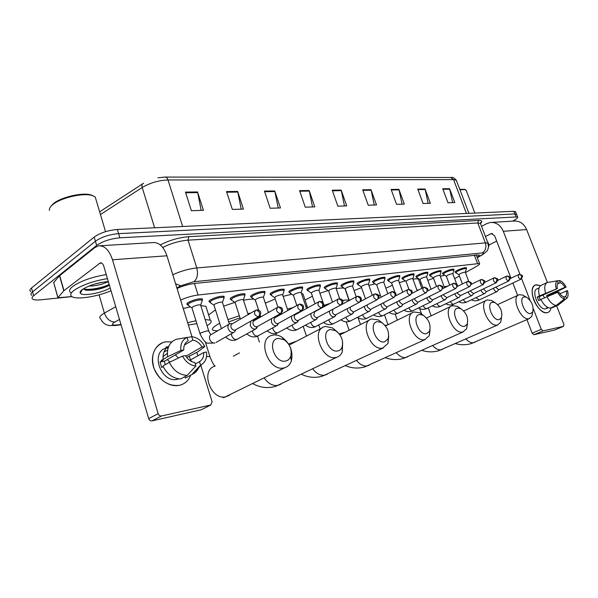 <?xml version="1.0" encoding="UTF-8"?>
<svg xmlns="http://www.w3.org/2000/svg" width="598" height="598" viewBox="0 0 598 598"><rect width="100%" height="100%" fill="white"/><g stroke="black" fill="none" stroke-linecap="round" stroke-linejoin="round"><path stroke-width="0.9" d="M209.808 301.96L209.293 301.803C208.65 301.414 209.046 300.757 210.489 299.83C216.042 297.042 220.595 295.883 224.138 296.346L224.033 297.49M231.007 299.411L230.484 299.254C229.856 298.873 230.29 298.215 231.762 297.288C237.219 294.575 241.622 293.439 244.986 293.88L244.657 296.04M251.339 296.967L250.801 296.81C250.203 296.436 250.659 295.786 252.162 294.859C257.521 292.205 261.797 291.091 264.989 291.51M270.453 293.446L270.849 294.642L270.303 294.463C269.728 294.096 270.206 293.446 271.739 292.519C277.009 289.933 281.157 288.841 284.192 289.238L284.035 290.247M289.567 292.355L289.036 292.205C288.49 291.846 288.991 291.196 290.546 290.269C295.726 287.75 299.755 286.681 302.64 287.055L302.491 288.019M307.566 290.18L307.051 290.037C306.52 289.679 307.051 289.043 308.628 288.116C313.718 285.657 317.643 284.603 320.393 284.954L320.229 285.874M324.886 288.087L324.378 287.952C323.877 287.601 324.422 286.965 326.022 286.038C331.03 283.631 334.843 282.6 337.466 282.936L337.309 283.811M341.57 286.076L341.062 285.941C340.583 285.597 341.152 284.962 342.774 284.035C347.7 281.688 351.415 280.671 353.919 280.993L353.754 281.83M357.634 284.132L357.141 283.998C356.685 283.661 357.268 283.033 358.905 282.114C363.756 279.812 367.374 278.817 369.773 279.124L369.609 279.924M373.13 282.256L372.644 282.129C372.203 281.8 372.808 281.172 374.468 280.253C379.237 278.01 382.765 277.031 385.06 277.315L384.888 278.085M388.08 280.447L387.609 280.327C387.183 279.999 387.803 279.378 389.47 278.466C394.164 276.261 397.61 275.304 399.815 275.573L399.643 276.306M402.514 278.698L402.05 278.586C401.639 278.264 402.282 277.644 403.956 276.732C408.584 274.579 411.947 273.63 414.055 273.891L413.883 274.594M416.462 277.009L415.999 276.896C415.61 276.582 416.26 275.97 417.957 275.065C422.509 272.957 425.798 272.023 427.824 272.269L427.645 272.942M429.94 275.379L429.484 275.267C429.11 274.96 429.775 274.355 431.479 273.45C435.964 271.38 439.179 270.468 441.13 270.7L440.95 271.35M442.976 273.794L442.527 273.697C442.169 273.391 442.849 272.785 444.561 271.888C448.978 269.862 452.125 268.958 454.002 269.182L453.822 269.81M455.586 272.269L455.145 272.172C454.809 271.873 455.497 271.275 457.216 270.378C461.574 268.39 464.653 267.5 466.455 267.717L466.276 268.315M187.682 304.621L187.181 304.457C186.509 304.068 186.875 303.403 188.288 302.483C193.939 299.62 198.641 298.432 202.386 298.925L202.303 300.106M465.446 272.598L476.8 266.207C479.148 264.862 480.037 263.965 479.484 263.501L198.095 295.016C192.309 295.778 186.486 297.453 180.626 300.046M454.652 278.668L459.414 275.992M119.959 321.081L120.086 321.53M71.947 296.623L40.709 299.815C36.889 300.189 34.258 299.979 32.815 299.194C31.537 298.38 31.814 297.221 33.645 295.711L96.667 245.404C102.736 241.241 110.466 238.707 119.847 237.81L517.584 216.88C518.182 217.612 516.762 218.905 513.338 220.759L512.591 221.148M30.707 291.562C29.422 290.718 29.683 289.529 31.507 288.004L94.207 237.047L95.433 241.218C101.496 237.032 109.217 234.506 118.591 233.639L514.856 213.949L516.717 214.66L514.856 213.949L118.591 233.639C109.217 234.506 101.496 237.032 95.433 241.218L32.576 291.854L95.433 241.218L96.667 245.404M31.761 295.375C30.476 294.545 30.752 293.371 32.576 291.854C30.752 293.371 30.476 294.545 31.761 295.375M477.107 257.245C478.901 256.108 479.536 255.324 479.02 254.905L194.671 283.445C188.804 284.162 182.928 285.844 177.053 288.49M94.207 237.047C100.255 232.839 107.969 230.32 117.343 229.483L513.817 211.288L515.678 212.021M398.896 189.334L404.323 204.105L396.564 204.344L391.114 189.439L398.896 189.334L399.053 189.865L391.309 189.977M425.036 188.998L430.373 203.29L423.1 203.522L417.74 189.095L425.036 188.998L425.185 189.514L417.935 189.611M449.569 188.676L454.824 202.535L447.992 202.744L442.714 188.766L449.569 188.676L449.718 189.177L442.909 189.274M309.144 190.5L314.817 206.878L305.264 207.177L299.568 190.627L309.144 190.5L309.301 191.091L299.77 191.218M274.729 190.949L280.484 207.947L270.199 208.261L264.421 191.083L274.729 190.949L274.893 191.562L264.63 191.696M237.638 191.427L243.468 209.091L232.353 209.435L226.5 191.569L237.638 191.427L237.802 192.063L226.709 192.212M197.527 191.951L203.432 210.332L191.382 210.705L185.462 192.108L197.527 191.951L197.699 192.608L185.679 192.773M370.999 189.701L376.508 204.965L368.211 205.219L362.68 189.805L370.999 189.701L371.156 190.246L362.874 190.358M341.152 190.082L346.743 205.891L337.855 206.161L332.234 190.201L341.152 190.082L341.309 190.657L332.436 190.777M344.493 205.959L341.309 190.657M374.266 205.032L371.156 190.246M201.175 210.406L197.699 192.608M241.203 209.165L237.802 192.063M278.22 208.014L274.893 191.562M312.56 206.945L309.301 191.091M452.641 202.602L449.718 189.177M428.168 203.365L425.185 189.514M402.103 204.172L399.053 189.865M179.108 385.374C169.182 387.474 156.968 378.743 153.492 366.813C149.866 354.913 155.876 343.215 165.893 341.802L171.828 341.944L165.893 341.802L163.321 342.43C153.641 346.945 150.532 355.593 154.007 368.375C159.659 380.634 168.023 386.301 179.108 385.374C184.677 384.118 188.549 380.702 190.71 375.133C188.819 380.066 185.515 383.34 180.79 384.948L179.108 385.374M71.865 296.571L57.879 297.767L63.784 290.77L59.523 275.768L94.85 247.572L98.595 245.838C104.575 245.434 109.202 250.076 112.484 259.764L158.178 413.681C158.844 415.378 159.943 416.148 161.475 415.991L151.952 420.887C150.427 421.052 149.336 420.289 148.685 418.615L103.835 266.349C103.02 263.905 101.847 262.739 100.329 262.858L63.784 290.77M57.789 297.43L53.693 282.525L59.523 275.768M100.09 245.748L152.924 242.601C159.008 242.19 163.68 246.593 166.939 255.794L191.98 336.726M189.103 356.034L191.076 361.259L189.103 356.034M201.743 409.51L210.743 405.003L161.475 415.991M210.743 405.003L212.118 401.804L200.838 365.356M196.824 352.372L197.878 355.788M201.085 409.802L151.952 420.887M168.733 346.384L167.305 347.236L168.539 346.84L165.766 346.982M164.144 351.631L167.418 350.465M195.875 365.961L194.813 362.5C190.949 361.887 187.847 359.585 185.515 355.601L182.569 356.102C185.784 362.089 190.224 365.378 195.875 365.961L187.167 375.409L180.671 378.968C172.972 378.541 167.059 374.236 162.925 366.043L169.339 362.343L182.569 356.102M183.788 349.972L180.843 350.458L167.642 356.744C166.655 347.991 169.488 342.183 176.133 339.328L187.077 337.429L188.131 340.845C185.021 342.609 183.571 345.651 183.788 349.972L164.428 361.237L165.183 364.743M188.131 340.845L187.353 341.309M163.03 356.64L167.35 353.291M178.952 378.878L177.277 379.334C161.146 383.333 149.993 352.439 165.923 348.178M186.733 357.484L198.17 351.609L204.785 346.519L201.96 346.99L185.858 356.206M191.539 360.998L191.622 361.558M167.126 347.849L167.5 347.879M163.105 359.398C162.663 353.313 164.577 348.896 168.845 346.13M167.642 356.744L161.251 360.482L163.202 360.153L160.04 361.992L161.707 367.523L163.209 366.656M184.902 376.65L185.335 378.071L191.838 374.52L200.562 365.109L199.493 361.663L195.277 364.01M199.224 366.544C198.102 369.691 196.211 372.068 193.565 373.675L191.838 374.52M180.843 350.458C180.267 344.059 182.345 339.716 187.077 337.429M184.446 345.039L192.825 340.113L191.771 336.711L187.107 337.519M191.771 336.711C197.34 337.421 201.683 340.688 204.785 346.519M189.693 360.407L203.679 352.514L206.504 352.035C207.155 357.791 205.473 361.992 201.459 364.638L200.562 365.109M192.825 340.113C196.645 340.793 199.687 343.08 201.96 346.99M203.679 352.514C203.94 356.774 202.55 359.824 199.493 361.663M166.498 348.006L167.47 347.782M187.167 375.409C179.445 374.961 173.502 370.603 169.339 362.343M175.289 354.92L178.525 358.008M167.305 359.562L169.802 362.126M164.428 361.237L160.04 361.992M167.305 347.236L167.844 349.023M50.778 206.572L52.706 204.277C59.665 197.422 82.621 191.98 91.24 195.038L93.243 195.875M49.455 210.451C49.103 208.904 49.963 207.177 52.026 205.271C59.314 198.095 83.384 192.384 92.384 195.583L95.224 196.966L96.353 200.756M111.019 290.74C97.467 296.615 77.112 299.86 72.126 296.728C69.802 295.315 70.422 293.214 73.988 290.404C82.165 284.91 93.325 280.985 107.461 278.638M70.998 292.773C68.665 291.331 69.278 289.2 72.829 286.375C80.999 280.843 92.144 276.926 106.272 274.617M94.237 284.177L102.564 282.204M107.064 281.658L105.839 282.592C101.032 284.798 95.381 285.964 88.885 286.083M110.211 287.997C101.346 293.222 81.784 296.638 80.274 293.102C79.758 292.175 80.431 291.017 82.27 289.604C89.446 285.104 98.124 282.435 108.328 281.591M108.395 281.815L105.839 282.592M83.227 288.939L86.538 290.247C94.282 290.516 101.78 288.939 109.038 285.508M85.118 289.978C93.796 290.277 101.892 288.692 109.397 285.216M83.257 288.916C89.326 290.508 103.095 287.645 109.165 284.446M285.65 361.043C288.109 360.497 289.821 358.912 290.77 356.273C292.175 349.598 289.94 344.067 284.065 339.686L278.197 338.371C266.701 339.657 274.549 363.786 285.65 361.043M273.166 335.067C275.94 334.648 278.78 335.284 281.665 336.98C290.157 343.304 293.386 351.295 291.353 360.96C290.127 364.429 287.952 366.671 284.835 367.703L283.93 367.927C268.637 371.941 256.557 339.156 271.821 335.388L273.166 335.067M196.869 323.645L188.355 325.013M187.637 322.688L195.957 320.73M205.151 319.549L210.264 320.147C212.23 321.223 211.169 323.077 207.087 325.708M183.25 308.508L190.373 306.841M200.771 305.571L205.914 306.318L206.654 308.665M337.833 350.921C339.836 350.488 341.264 349.202 342.108 347.064C343.573 340.397 341.338 334.895 335.388 330.552L330.552 329.543C320.274 330.664 327.951 353.396 337.833 350.921M342.654 342.258L342.28 351.811C341.181 354.621 339.365 356.438 336.831 357.26L336.083 357.447C322.412 361.08 310.751 330.029 324.437 326.725L325.551 326.463L332.57 327.936L337.638 332.196M260.571 316.103L253.702 320.401M217.537 330.866L213.224 330.365C211.318 329.349 212.679 327.427 217.328 324.617L219.728 323.294M208.62 314.914L215.482 309.884M240.015 317.859L228.653 321.903M227.935 319.631L239.342 315.759M247.826 313.629L250.846 313.06M223.645 306.176L234.797 302.386M243.498 300.248C247.938 299.381 251.444 299.022 254.015 299.172M384.536 341.854L388.132 338.692C389.59 332.129 387.369 326.71 381.457 322.442L377.428 321.642C368.181 322.628 375.679 344.104 384.536 341.854M388.73 335.986L387.99 343.439L382.765 348.066C370.476 351.37 359.204 321.888 371.545 318.973L378.34 319.923L382.406 323.01M287.384 309.121L293.05 307.611M305.668 305.989L307.178 306.385L307.723 307.828M265.325 303.156L275.207 298.963M283.138 296.361L291.802 294.231M301.437 293.439L302.962 293.895L303.515 295.517M426.568 333.699L429.626 331.068C431.038 324.654 428.841 319.354 423.04 315.168L419.632 314.533C411.282 315.393 418.593 335.755 426.568 333.699M430.082 329.58L429.229 335.762L424.789 339.619C413.689 342.639 402.775 314.585 413.966 311.999L419.706 312.747L423.212 315.258M305.04 300.054L312.433 296.204M324.056 305.376L330.432 303.268M342.392 300.413C345.801 299.912 348.029 299.927 349.075 300.458L349.21 300.532M319.908 293.207L328.085 290.576M336.203 288.67C340.165 287.974 342.908 287.862 344.441 288.326M464.601 326.321L467.217 324.109C468.555 317.867 466.395 312.702 460.744 308.605L457.844 308.09C450.249 308.852 457.38 328.205 464.601 326.321M467.494 323.383L466.634 328.728L462.83 331.972C452.746 334.745 442.176 307.985 452.372 305.683L457.261 306.288L460.423 308.463M360.721 301.071L362.68 300.323M378.512 295.576L380.373 295.21M354.061 290.538L361.558 287.645M368.831 285.373L375.096 283.893M499.18 319.616L501.438 317.732C502.686 311.678 500.571 306.654 495.084 302.663L492.595 302.229C485.666 302.909 492.61 321.343 499.18 319.616M501.535 317.516L500.698 322.262L497.416 325.02C488.222 327.577 477.974 302.005 487.303 299.942L491.504 300.435L494.426 302.401M416.955 290.142L418.75 289.895M385.852 288.214L392.408 285.253M399.322 282.682L405.295 280.836M412.956 279.117C415.812 278.698 417.658 278.728 418.488 279.206L418.839 280.163M530.755 313.487L532.713 311.872C533.872 306.012 531.794 301.13 526.494 297.236L524.334 296.877C517.988 297.483 524.76 315.086 530.755 313.487M532.654 312.186L531.854 316.312L529.006 318.674C520.596 321.044 510.647 296.548 519.206 294.694L522.854 295.106L524.588 296.122M444.187 286.876L448.276 285.904M420.125 283.714L421.239 283.175M427.824 280.357L433.505 278.294M440.263 276.261L444.74 275.244M199.956 333.564L192.003 308.022L192.638 306.924C195.815 305.324 198.461 304.651 200.562 304.913L200.696 305.331M232.547 323.66L229.894 323.682C228.115 324.49 227.532 326.127 228.152 328.594C229.408 331.546 231.254 332.817 233.691 332.413L234.64 331.86L235.672 329.775M187.959 305.242L188.99 303.388C194.298 300.712 198.7 299.598 202.214 300.054L202.004 301.287M255.084 310.601L232.293 323.81C231.015 324.393 230.596 325.574 231.045 327.36C231.83 329.304 233.056 330.253 234.715 330.208L235.717 329.745M221.41 328.608L214.024 305.279L214.712 304.18C217.836 302.625 220.393 301.968 222.381 302.214L222.508 302.603M254.509 320.461L252.072 320.423M250.883 321.104L250.256 325.267C251.481 328.145 253.26 329.401 255.593 329.02L257.424 326.74M210.055 302.566L211.176 300.719C216.386 298.11 220.647 297.019 223.973 297.453L223.779 298.604M277.188 307.566L254.277 320.595C253.044 321.156 252.655 322.315 253.104 324.056C253.881 325.962 255.069 326.889 256.662 326.852L257.566 326.441M240.418 319.108L235.126 302.648L235.859 301.556C238.931 300.039 241.405 299.396 243.296 299.628L243.408 299.987M271.514 318.637L271.395 322.09C272.598 324.901 274.318 326.127 276.545 325.775L278.257 323.712M231.224 300.002L232.435 298.163C237.548 295.621 241.682 294.552 244.829 294.964L244.425 293.715M298.305 304.674L275.304 317.523C274.123 318.061 273.764 319.19 274.213 320.902C274.975 322.763 276.127 323.675 277.651 323.638L278.481 323.271M258.65 310.213L255.361 300.121L256.146 299.037C259.158 297.557 261.565 296.929 263.352 297.146L263.464 297.483M291.547 316.08L291.645 319.048C292.826 321.784 294.485 322.995 296.615 322.666L298.215 320.797M251.534 297.542L252.812 295.711C257.843 293.229 261.849 292.183 264.839 292.572L264.682 293.581M318.495 301.908L295.442 314.578C294.313 315.101 293.969 316.2 294.418 317.882C295.18 319.706 296.287 320.595 297.752 320.565L298.514 320.229M277.921 307.17L274.788 297.699L275.611 296.623C278.578 295.18 280.911 294.56 282.607 294.762L282.712 295.076M310.84 313.561L311.05 316.133C312.208 318.809 313.808 319.99 315.856 319.683L317.344 317.986M271.021 295.173L272.382 293.356C277.315 290.934 281.209 289.91 284.05 290.277L283.908 291.219M337.825 299.262L314.742 311.752L313.793 314.989C314.533 316.768 315.609 317.643 317.015 317.62L317.725 317.314M296.84 305.488L293.454 295.375L294.313 294.298C297.228 292.893 299.493 292.28 301.115 292.474L301.213 292.766M329.393 311.087L329.662 313.33C330.806 315.946 332.353 317.112 334.312 316.828L335.71 315.281M289.746 292.908L291.174 291.091C296.025 288.737 299.807 287.728 302.506 288.072L302.379 288.961M341.047 304.89L333.079 309.121M332.996 309.166L332.368 312.208C333.108 313.95 334.147 314.817 335.5 314.795L336.151 314.518M315.019 303.821L311.394 293.132L312.298 292.063C315.161 290.688 317.366 290.097 318.906 290.277L318.996 290.546M347.236 308.68L347.543 310.646C348.656 313.203 350.159 314.346 352.035 314.077L353.343 312.664M307.746 290.718L309.233 288.924C314.01 286.614 317.688 285.627 320.259 285.956L320.139 286.786M350.271 307.088L350.211 309.54L353.246 312.081L353.844 311.827M332.488 302.147L328.661 290.979L329.595 289.918C332.413 288.572 334.559 287.989 336.031 288.161L336.113 288.415M364.399 306.348L364.713 308.06C365.812 310.564 367.269 311.693 369.071 311.438L370.289 310.145M325.073 288.617L326.62 286.831C331.314 284.581 334.887 283.609 337.347 283.923L337.235 284.693M367.254 304.86L367.351 306.976L370.297 309.472L370.857 309.241M349.299 300.488L345.278 288.909L346.249 287.847C349.023 286.532 351.116 285.964 352.521 286.128L352.603 286.36M380.919 304.076L381.232 305.578C382.309 308.03 383.722 309.136 385.456 308.904L386.6 307.716M341.75 286.591L343.349 284.812C347.969 282.615 351.452 281.665 353.799 281.957L353.702 282.682M383.654 302.67L383.834 304.517L386.697 306.961L387.212 306.752M365.483 298.843L361.297 286.905L362.306 285.851C365.027 284.573 367.067 284.005 368.413 284.162L368.488 284.379M396.818 301.878L397.124 303.193C398.186 305.585 399.554 306.677 401.221 306.46L402.29 305.369M357.813 284.641L359.473 282.876C364.018 280.724 367.411 279.789 369.661 280.066L369.564 280.746M399.471 300.532L399.696 302.139L402.476 304.546L402.962 304.352M381.083 297.213L376.74 284.977L377.779 283.93C380.463 282.675 382.443 282.121 383.737 282.271L383.804 282.473M412.142 299.748L412.433 300.891C413.48 303.238 414.803 304.307 416.41 304.105L417.411 303.104M373.309 282.757L375.013 281.008C379.491 278.9 382.802 277.98 384.948 278.249L384.865 278.885M414.728 298.447L414.967 299.86L417.673 302.222L418.122 302.042M395.031 292.579L391.645 283.116L392.707 282.077C395.345 280.851 397.289 280.305 398.522 280.447L398.582 280.634M426.92 297.677L427.181 298.671C428.213 300.973 429.499 302.027 431.053 301.833L431.995 300.914M388.259 280.94L390.016 279.199C394.418 277.143 397.648 276.239 399.711 276.493L399.628 277.091M429.446 296.421L429.685 297.654L432.324 299.987L432.743 299.815M408.92 289.312L406.035 281.322L407.118 280.29C409.72 279.087 411.611 278.548 412.792 278.683L412.859 278.855M441.167 295.674L441.414 296.533C442.423 298.791 443.679 299.83 445.174 299.65L446.056 298.791M402.693 279.184L404.487 277.457C408.823 275.439 411.977 274.549 413.958 274.796L413.883 275.357M443.641 294.455L443.88 295.539L446.841 297.669M422.921 287.78L419.931 279.58L421.044 278.563C423.601 277.382 425.455 276.852 426.591 276.986L426.651 277.143M454.921 293.73L455.138 294.47C456.139 296.683 457.358 297.707 458.801 297.535L459.63 296.743M419.878 279.535L416.634 277.494L418.473 275.775C422.741 273.802 425.828 272.927 427.727 273.151L427.66 273.682M457.35 292.549L457.582 293.491L460.453 295.599M436.518 286.487L433.363 277.906L434.499 276.889C437.018 275.73 438.827 275.215 439.919 275.334L439.979 275.491M468.197 291.854L468.398 292.474C469.378 294.65 470.566 295.659 471.957 295.494L472.741 294.762M433.318 277.861L430.112 275.85L431.988 274.146C436.196 272.21 439.209 271.35 441.032 271.567L440.973 272.068M470.589 290.695L470.805 291.51L473.594 293.596M449.666 285.209L446.355 276.283L447.513 275.274C450.002 274.138 451.767 273.63 452.821 273.749L452.873 273.884M481.031 290.023L481.203 290.553C482.167 292.684 483.326 293.678 484.672 293.528L485.412 292.841M446.317 276.239L443.148 274.265L445.062 272.576C449.203 270.677 452.148 269.833 453.904 270.042L453.852 270.505M483.386 288.901L486.286 291.66M462.381 283.945L458.928 274.706L460.109 273.712C462.553 272.598 464.287 272.097 465.296 272.21L465.349 272.337M493.44 288.258L493.589 288.692C494.539 290.785 495.667 291.757 496.968 291.622L497.663 290.987M458.89 274.676L455.766 272.733L457.709 271.051C461.791 269.197 464.676 268.36 466.365 268.554L466.313 268.995M495.757 287.152L498.568 289.783M547.245 312.664C544.823 313.053 542.184 311.79 539.314 308.897C534.918 303.934 532.526 298.372 532.153 292.205C532.19 287.825 533.588 285.343 536.361 284.768L540.495 285.709L535.741 284.91C526.113 287.018 537.774 315.318 547.245 312.664C549.308 312.186 550.594 310.541 551.102 307.716C550.638 310.34 549.48 311.954 547.648 312.56L547.245 312.664M481.569 226.38L486.585 223.689L490.315 222.478C496.161 222.105 500.489 225.035 503.292 231.284L519.961 274.31M491.78 222.389L513.839 221.073C519.617 220.707 523.878 223.54 526.629 229.58L547.417 282.48M548.59 295.113L548.942 295.861L548.59 295.113M521.665 278.705L530.015 300.256M533.252 308.605L541.28 329.341L542.984 330.911L533.85 334.731L532.153 333.176L526.943 319.631M554.75 329.991L563.608 326.314L542.984 330.911M563.608 326.314L563.869 324.363L556.581 305.81M551.842 293.76L552.148 294.545M554.593 330.051L533.85 334.731M517.621 295.427L512.852 283.041M510.991 278.22L494.658 235.791L491.362 233.586L485.449 236.524M496.676 241.046L489.007 245.008M564.519 298.91L563.652 296.72C561.911 296.197 560.304 294.65 558.831 292.093L557.62 292.302C559.706 296.13 562 298.335 564.519 298.91L556.222 305.488L550.1 308.149C546.669 307.589 543.582 304.674 540.831 299.411L557.62 292.302M557.426 288.535L539.456 295.875C538.021 290.404 538.589 286.876 541.16 285.291L547.2 282.518L557.366 280.821L558.226 282.989C557.089 283.99 556.82 285.837 557.426 288.535L539.075 296.78L540.233 299.897M548.388 307.723L546.512 308.052L547.843 307.469M546.677 308.456L545.742 308.807C538.865 310.683 530.448 290.224 537.423 288.685L539.082 287.907M548.822 295.913L548.471 295.165L558.3 290.987L566.127 287.107L564.953 287.294L546.692 295.472L547.23 296.563M539.456 295.875L537.243 297.094L538.619 300.615L540.921 299.591M551.894 307.372L552.051 307.776L558.166 305.122L566.456 298.559L565.588 296.376L563.824 297.154M545.548 293.132C544.098 287.638 544.643 284.102 547.2 282.518M559.115 304.367L558.166 305.122M556.215 288.737C555.213 284.738 555.594 282.099 557.366 280.821L559.317 280.522C561.821 281.142 564.086 283.34 566.127 287.107M559.855 293.7L567.524 290.613C568.541 294.56 568.182 297.206 566.456 298.559M557.53 283.886L560.177 282.682L559.317 280.522M560.177 282.682C561.911 283.235 563.503 284.775 564.953 287.294M566.343 290.815C566.956 293.491 566.702 295.345 565.588 296.376M556.222 305.488C552.799 304.905 549.704 301.975 546.938 296.683M542.947 295.046L544.531 297.759M539.075 296.78L537.243 297.094M548.471 295.165L546.692 295.472M488.469 244.806L489.022 245.053L488.559 246.847M487.632 242.235L488.282 243.117M459.922 189.716L465.274 189.603L466.358 190.829M459.757 189.282L464.796 189.409M194.47 283.467L198.095 295.016M474.304 255.017L477.466 263.374M119.48 319.452L113.747 322.658C111.213 324.654 112.364 325.409 117.178 324.938L120.946 324.437M115.444 325.521L109.135 325.544L106.571 324.819C104.022 323.742 102.034 321.709 100.599 318.719C99.014 317.8 99.612 316.342 102.385 314.346L104.396 313.098L99.074 294.829M121.043 324.774L116.027 325.439L117.178 324.938M160.264 244.918C169.383 240.261 178.869 237.518 188.729 236.681L478.55 220.453C482.07 220.348 482.728 221.35 480.515 223.465M119.847 237.81L117.343 229.483M33.645 295.711L31.507 288.004M515.902 216.611L513.817 211.288M172.807 274.759C180.79 271.088 188.781 268.823 196.787 267.949L188.026 240.157C179.273 240.927 170.849 243.371 162.753 247.49M114.756 322.045C109.995 321.784 106.541 318.794 104.396 313.098L115.728 306.729M477.211 257.521L481.779 254.905C484.156 253.462 484.32 252.797 482.272 252.909L193.924 281.718C197.34 278.75 198.297 274.161 196.787 267.949L485.389 242.9L477.772 222.972L188.026 240.157L188.729 236.681M482.272 252.909C485.621 250.682 486.667 247.348 485.389 242.9L487.99 243.169L488.222 243.805M480.672 224.056L480.411 223.368L477.772 222.972L478.55 220.453M193.924 281.718L180.768 285.769L176.873 287.907M483.416 254.157L481.779 254.905M180.768 285.769L175.61 283.818M165.287 177.068L450.675 177.479L453.553 179.609L168.001 179.976C167.313 178.025 166.304 177.053 164.958 177.068L157.954 177.815M456.648 181.127L456.319 180.275L453.553 179.609L466.433 213.464M182.659 226.485L168.001 179.976C158.672 180.349 150.076 182.861 142.204 187.503C141.621 185.268 142.055 183.855 143.505 183.272L143.647 183.182M154.628 227.771L142.204 187.503L100.449 214.547M166.939 255.794L112.484 259.764M101.645 263.09L99.455 263.255M59.703 275.596L63.964 290.598M148.685 418.615L158.178 413.681M53.693 282.525L57.871 297.318M99.104 288.707L94.327 289.963M215.041 366.088C199.881 370.11 210.855 400.922 226.066 396.721L229.677 395.136M210.257 357.656L209.913 356.58L206.534 356.49M239.484 352.872L233.332 356.199M264.196 377.966C268.24 383.677 272.86 386.151 278.07 385.381L280.97 384.14M312.724 368.861C316.469 373.743 320.535 375.836 324.923 375.155L327.293 374.176M296.683 341.152L288.595 343.962M356.565 360.467C360.018 364.69 363.614 366.499 367.366 365.894L369.332 365.101M345.151 332.256L339.156 333.819M396.377 352.73C399.546 356.423 402.753 358.008 405.997 357.469L407.642 356.819M387.317 325.035L384.933 325.297M432.683 345.584C435.591 348.851 438.461 350.249 441.294 349.77L442.684 349.232M465.932 338.976C468.608 341.892 471.187 343.132 473.676 342.706L474.864 342.25M258.276 316.768C259.517 315.826 259.868 314.309 259.345 312.208L256.557 309.951L255.757 310.213C253.515 313.113 254.352 315.303 258.276 316.768L259.412 316.178M228.952 324.228L211.468 334.394C209.689 335.201 209.098 336.816 209.689 339.238C210.825 341.996 212.574 343.259 214.936 343.013L207.596 343.177C205.548 343.103 203.036 340.023 200.076 333.946L200.741 332.937L206.796 330.873L208.807 331.202M233.691 332.413L216.087 342.422M280.268 313.629C281.516 312.702 281.875 311.214 281.352 309.173L278.571 306.968L277.801 307.223C275.671 310.041 276.493 312.178 280.268 313.629L281.299 313.113M231.486 333.669L231.718 335.755C232.839 338.453 234.528 339.686 236.793 339.455L237.832 338.931M301.287 310.631C302.528 309.719 302.894 308.262 302.379 306.266L299.605 304.12L298.858 304.367C296.84 307.103 297.654 309.188 301.287 310.631L302.222 310.175M252.55 330.716L252.819 332.421C253.918 335.059 255.555 336.27 257.731 336.054L258.672 335.583M321.388 307.761C322.636 306.864 323.002 305.436 322.494 303.485L319.728 301.392L319.003 301.631C317.089 304.292 317.882 306.34 321.388 307.761L322.24 307.357M272.77 327.846L273.039 329.221C274.123 331.808 275.708 332.996 277.793 332.787L278.653 332.368M340.636 305.01C341.884 304.128 342.25 302.738 341.75 300.824L338.991 298.783L338.289 299.015C336.472 301.609 337.257 303.605 340.636 305.01L341.413 304.651M292.19 325.058L292.437 326.157C293.506 328.691 295.038 329.857 297.042 329.655L297.826 329.274M359.084 302.379C360.325 301.512 360.699 300.144 360.198 298.275L357.454 296.279L356.767 296.503C355.048 299.03 355.817 300.988 359.084 302.379L359.794 302.057M310.84 322.352L311.057 323.212C312.111 325.693 313.606 326.844 315.527 326.65L316.245 326.306M376.777 299.852C378.018 299 378.392 297.654 377.899 295.823L375.17 293.88L374.498 294.096C372.86 296.563 373.623 298.484 376.777 299.852L377.428 299.561M328.773 319.736L328.952 320.386C329.991 322.815 331.442 323.944 333.288 323.765L333.953 323.451M393.761 297.43C394.994 296.586 395.368 295.27 394.882 293.476L392.168 291.577L391.518 291.787C389.956 294.194 390.711 296.07 393.761 297.43L394.366 297.161M346.018 317.194L346.16 317.665C347.184 320.05 348.589 321.156 350.368 320.984L350.981 320.7M410.079 295.098C411.312 294.276 411.686 292.983 411.207 291.219L408.509 289.365L407.866 289.567C406.386 291.914 407.126 293.76 410.079 295.098L410.632 294.859M362.62 314.742L362.717 315.049C363.734 317.389 365.094 318.472 366.813 318.315L367.374 318.054M425.776 292.856C427.002 292.048 427.376 290.778 426.897 289.051L424.214 287.234L423.593 287.436C422.181 289.731 422.906 291.532 425.776 292.856L426.284 292.639M378.616 312.365L378.669 312.53C379.67 314.825 380.993 315.894 382.645 315.737L383.161 315.497M440.875 290.703C442.094 289.903 442.468 288.655 441.997 286.965L439.336 285.186L438.723 285.381C437.377 287.623 438.095 289.395 440.875 290.703L441.346 290.501M394.022 310.063L394.037 310.1C395.024 312.35 396.317 313.404 397.909 313.255L398.388 313.038M455.414 288.625C456.625 287.84 456.999 286.614 456.536 284.954L453.889 283.213L453.291 283.407C452.013 285.597 452.716 287.332 455.414 288.625L455.855 288.445M408.89 307.835C409.869 309.996 411.118 311.005 412.627 310.863L413.069 310.661M469.423 286.621C470.633 285.851 471.007 284.648 470.544 283.018L467.92 281.314L467.33 281.501C466.111 283.639 466.806 285.351 469.423 286.621L469.834 286.457M423.235 305.675C424.206 307.738 425.41 308.695 426.83 308.553L427.241 308.366M482.93 284.693L484.051 281.15L481.442 279.483L480.867 279.662C479.708 281.755 480.396 283.437 482.93 284.693L483.319 284.543M437.078 303.582C438.05 305.556 439.209 306.468 440.554 306.326L440.928 306.154M495.966 282.832L497.088 279.348L494.494 277.711L493.933 277.891C492.827 279.939 493.5 281.591 495.966 282.832L496.325 282.69M450.458 301.556C451.423 303.44 452.536 304.315 453.807 304.165L454.159 304.008M508.554 281.038L509.668 277.614L507.097 276.007L506.551 276.179C505.489 278.19 506.155 279.804 508.554 281.038L508.891 280.903M463.398 299.591C464.347 301.392 465.416 302.229 466.619 302.08L466.948 301.938M518.862 274.497L518.735 274.527C517.719 276.493 518.384 278.085 520.716 279.303L521.03 279.176M520.716 279.303L521.822 275.932L519.273 274.355L518.735 274.527M475.903 297.684L479.319 299.934M526.629 229.58L503.292 231.284M492.632 233.713L490.495 233.87M532.153 333.176L541.28 329.341M476.187 254.83L479.484 263.501M187.181 304.457L186.942 303.679M357.141 283.998L357.006 283.609M341.062 285.941L340.92 285.515M324.378 287.952L324.221 287.496M307.051 290.037L306.879 289.544M289.036 292.205L288.856 291.675M270.303 294.463L270.109 293.895M250.801 296.81L250.599 296.189M230.484 299.254L230.267 298.589M209.293 301.803L209.068 301.086M517.584 216.88L515.506 211.572M477.279 257.693L482.481 254.703L486.637 251.429C487.206 251.145 487.833 249.725 488.521 247.176L487.99 243.169L480.411 223.368L480.927 222.239L480.403 223.36M450.974 177.479C452.522 176.993 454.308 177.92 456.319 180.275L468.929 213.344M99.642 211.819L142.548 183.892M100.711 262.828L100.329 262.858M201.22 409.765L210.877 404.966M165.915 350.832L164.009 351.968M201.459 364.638L193.565 373.675M167.335 347.333L166.917 347.58M82.427 289.492L80.274 293.102M105.54 231.658L95.224 196.966M91.24 195.038L92.384 195.583M86.538 290.247L85.252 290.015M284.065 339.686L281.665 336.98M290.77 356.273L291.353 360.96M223.48 397.79L284.835 367.703M210.264 320.147L205.914 306.318M205.316 341.839L209.913 356.58C212.111 362.261 213.86 365.408 215.168 366.021M252.827 383.624C259.913 387.631 267.463 388.558 275.469 386.42L336.831 357.26M335.388 330.552L332.57 327.936M342.108 347.064L342.28 351.811M289.23 345.031L322.06 327.958M257.506 336.188L259.42 342.093M301.459 374.281C308.247 377.547 315.206 378.183 322.322 376.179L383.393 347.909M381.457 322.442L378.34 319.923M388.132 338.692L387.99 343.439M275.775 333.497L276.283 335.03M307.178 306.385L302.962 293.895M339.941 334.873L369.646 319.93M298.477 312.268L298.664 312.806M303.216 326.411L306.453 336.076M345.45 365.67C351.803 368.338 358.247 368.749 364.78 366.895L425.32 339.485M423.04 315.168L419.706 312.747M429.626 331.068L429.229 335.762M318.756 324.991L320.102 328.982M349.075 300.458L344.994 288.692M385.456 325.947L412.426 312.754M346.205 321.821L349.112 330.26M385.448 357.731C391.391 359.921 397.386 360.16 403.426 358.441L463.278 331.86M460.744 308.605L457.261 306.288M467.217 324.109L466.634 328.728M358.067 317.643L360.467 324.55M426.524 318.024L451.101 306.288M384.499 314.832L387.99 324.707M421.971 350.391C427.548 352.215 433.146 352.319 438.753 350.72L497.805 324.923M495.084 302.663L491.504 300.435M501.438 317.732L500.698 322.262M395.166 314.032L397.341 320.132M421.814 288.341L418.488 279.206M463.756 310.945L486.241 300.435M419.661 308.635L421.56 313.883M455.452 343.596C460.699 345.113 465.939 345.128 471.164 343.633L529.342 318.592M526.494 297.236L522.854 295.106M532.713 311.872L531.854 316.312M428.273 307.865L431.165 315.811M497.685 304.576L518.317 295.106M452.611 304.621L452.955 305.541M191.831 307.85L188.228 305.346M187.727 304.517L187.323 303.208M256.826 309.914C258.224 310.085 263.696 311.035 258.605 316.693L235.051 330.126M211.101 334.544C210.892 335.03 210.092 333.789 208.695 330.829L200.562 304.913M200.674 304.987L202.401 300.189M235.732 329.737L234.64 331.86M202.214 300.054L201.803 298.746M255.593 329.02L236.053 339.814C232.644 341.174 229.191 340.217 225.7 336.958M213.867 305.122L210.302 302.663M209.838 301.893L209.442 300.615M278.84 306.931C281.307 307.387 282.473 308.105 282.346 309.076C282.278 310.235 283.856 310.437 280.582 313.561L256.968 326.777M222.381 302.214L229.311 323.959M222.486 302.282L224.145 297.58M257.596 326.426L256.475 328.511M223.973 297.453L223.562 296.174M276.545 325.775L257.005 336.397C253.38 337.586 250.024 336.741 246.937 333.848M234.984 302.506L231.463 300.091M275.521 317.396L273.914 317.291M231.03 299.381L230.626 298.125M299.875 304.076C302.319 304.554 303.47 305.264 303.313 306.198C303.231 307.32 304.801 307.484 301.571 310.564L277.935 323.57M243.296 299.628L248.148 314.623M243.386 299.695L244.986 295.083M278.519 323.249L277.367 325.305M296.615 322.666L277.091 333.116C273.6 334.282 270.333 333.527 267.291 330.851M260.25 315.116L260.825 316.873M255.234 300.002L251.751 297.625M295.644 314.466L294.605 314.399M251.347 296.959L250.951 295.741M319.997 301.355C322.374 301.818 323.496 302.498 323.346 303.395C323.264 304.487 324.856 304.621 321.657 307.701L298.013 320.506M263.352 297.146L268.412 312.56M263.441 297.206L264.989 292.684M298.551 320.214L297.378 322.232M264.839 292.572L264.436 291.353M315.856 319.683L296.369 329.976C292.99 331.12 289.806 330.44 286.823 327.958M280.118 313.815L280.402 314.675M274.669 297.587L271.23 295.255M314.929 311.655L314.413 311.625M339.26 298.738C341.615 299.209 342.706 299.882 342.549 300.749C343.521 301.16 342.968 302.566 340.89 304.958L317.261 317.56M282.607 294.762L287.847 310.512M282.69 294.829L284.185 290.381M317.762 317.291L316.566 319.28M284.05 290.277L283.646 289.081M334.312 316.828L314.869 326.957C311.61 328.07 308.508 327.472 305.571 325.155M299.015 311.977L299.194 312.515M293.341 295.27L289.94 292.983M289.582 292.407L289.193 291.241M357.724 296.242C360.033 296.705 361.11 297.363 360.96 298.23C361.895 298.664 361.349 300.032 359.316 302.326L335.732 314.735M301.115 292.474L306.512 308.493M301.19 292.534L302.64 288.176M336.196 314.496L334.977 316.447M302.506 288.072L302.11 286.905M356.348 296.728L341.204 304.808M352.035 314.077L332.66 324.056C329.498 325.148 326.471 324.617 323.585 322.457M311.296 293.042L307.925 290.792M307.596 290.262L307.208 289.118M375.439 293.842C377.704 294.298 378.758 294.941 378.601 295.778C379.528 296.197 378.997 297.535 376.994 299.8L353.463 312.029M318.906 290.277L324.445 306.505M318.981 290.336L320.379 286.053M353.896 311.805L352.663 313.726M320.259 285.956L319.87 284.812M374.109 294.306L360.385 301.527M369.071 311.438L349.763 321.261C346.698 322.337 343.753 321.866 340.912 319.84M328.571 290.897L325.237 288.685M324.923 288.191L324.542 287.07M392.438 291.54C394.68 291.996 395.719 292.631 395.547 293.439C396.459 293.827 395.936 295.143 393.962 297.378L370.498 309.42M336.031 288.161L339.671 298.723M336.098 288.214L337.459 284.013M370.902 309.218L369.661 311.11M337.347 283.923L336.958 282.794M391.159 291.974L378.325 298.649M385.456 308.904L366.23 318.577C363.255 319.631 360.37 319.212 357.589 317.321M345.203 288.827L341.906 286.659M341.608 286.195L341.226 285.096M408.778 289.327C412.411 290.792 413.524 290.621 410.273 295.053L386.884 306.916M352.521 286.128L356.236 296.787M352.581 286.173L353.904 282.047M387.265 306.729L386.002 308.598M353.799 281.957L353.418 280.858M407.537 289.738L395.442 295.958M401.221 306.46L382.092 315.991C379.199 317.022 376.381 316.648 373.645 314.877M361.222 286.838L357.963 284.7M357.686 284.274L357.312 283.198M424.483 287.197C428.131 288.722 429.132 288.55 425.948 292.818L402.656 304.509M368.413 284.162L372.315 295.248M368.465 284.214L369.758 280.148M403.007 304.33L401.744 306.169M369.661 280.066L369.28 278.989M423.287 287.593L411.828 293.409M416.41 304.105L397.371 313.494C394.56 314.511 391.81 314.182 389.119 312.515M376.673 284.917L373.451 282.817M373.189 282.413L372.816 281.359M439.597 285.149C443.088 286.577 444.202 286.345 441.04 290.665L417.845 302.184M383.737 282.271L387.81 293.715M383.789 282.316L385.045 278.324M418.174 302.02L416.896 303.836M384.948 278.249L384.574 277.188M438.439 285.523L427.563 290.994M431.053 301.833L412.119 311.087C409.383 312.081 406.692 311.797 404.046 310.235M395.764 294.627L396.115 295.606M391.585 283.056L388.394 281M388.147 280.626L387.773 279.587M454.151 283.175C457.612 284.611 458.673 284.312 455.571 288.587L432.481 299.949M398.522 280.447L402.746 292.205M398.567 280.492L399.793 276.56M432.795 299.792L431.509 301.586M399.711 276.493L399.337 275.454M453.03 283.534L442.67 288.692M445.174 299.65L426.344 308.77C423.683 309.742 421.044 309.495 418.443 308.022M405.975 281.269L402.813 279.244M402.589 278.892L402.222 277.876M468.182 281.277C471.575 282.704 472.629 282.346 469.572 286.591L446.601 297.789M412.792 278.683L417.157 290.703M412.844 278.728L414.04 274.863M446.893 297.647L445.607 299.411M413.958 274.796L413.584 273.779M467.09 281.621L457.208 286.494M458.801 297.535L440.091 306.527C437.489 307.484 434.91 307.267 432.354 305.884M416.537 277.218L416.171 276.224M481.704 279.445C485.21 280.985 486.047 280.686 483.072 284.663L460.221 295.704M426.591 276.986L431.076 289.23M426.636 277.024L427.802 273.219M460.497 295.576L459.204 297.311M427.727 273.151L427.361 272.157M480.643 279.774L471.209 284.386M471.957 295.494L453.366 304.36C450.825 305.301 448.306 305.115 445.787 303.806M430.022 275.596L429.663 274.617M494.755 277.674C498.082 279.102 499.061 278.668 496.101 282.802L473.377 293.693M439.919 275.334L444.516 287.773M439.964 275.372L441.107 271.634M473.638 293.573L472.345 295.285M441.032 271.567L440.674 270.595M493.724 277.995L484.701 282.368M484.672 293.528L466.208 302.267C463.727 303.193 461.252 303.036 458.778 301.796M443.058 274.026L442.707 273.069M507.358 275.97C510.61 277.315 511.611 277.001 508.681 281.008L486.092 291.749M452.821 273.749L456.805 284.454M457.223 285.59L457.507 286.345M452.858 273.779L453.972 270.102M486.331 291.637L485.038 293.326M453.904 270.042L453.546 269.078M506.349 276.276L497.715 280.425M496.968 291.622L478.624 300.241C476.202 301.145 473.773 301.018 471.344 299.852M455.676 272.509L455.325 271.567M519.535 274.318C522.742 275.656 523.721 275.327 520.836 279.273L498.381 289.873M465.296 272.21L468.697 281.269M465.334 272.24L466.425 268.614M498.612 289.761L497.312 291.435M466.365 268.554L466.014 267.612M518.548 274.617L510.273 278.563M491.735 233.564L491.362 233.586M554.63 330.044L563.637 326.306M547.865 307.94L546.049 308.732M559.623 303.963L558.196 305.1M489.022 245.053L488.02 242.429M474.872 213.075L466.051 190.022M464.407 189.26L465.274 189.603"/></g></svg>
